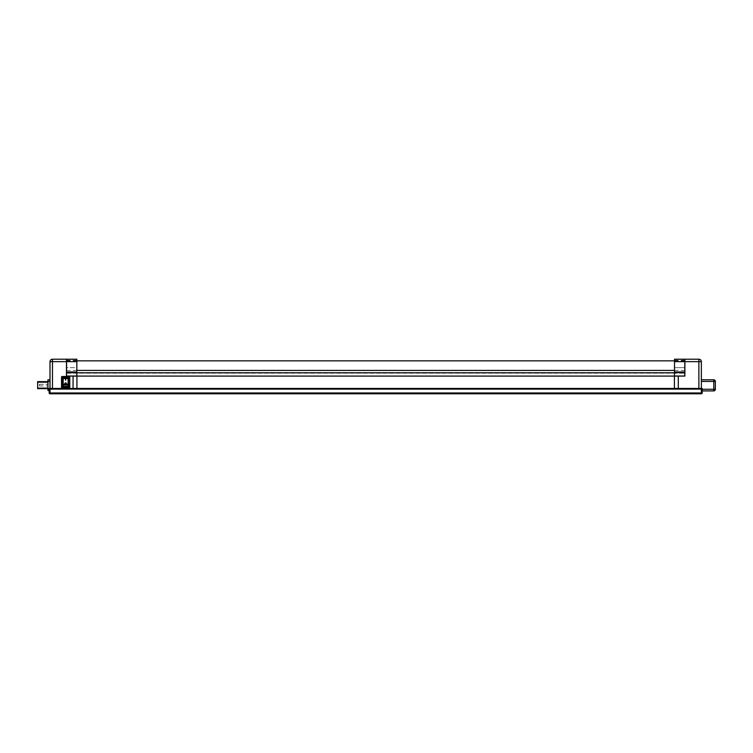 <?xml version="1.0" encoding="UTF-8"?>
<svg xmlns="http://www.w3.org/2000/svg" width="753" height="753" viewBox="0 0 753 753"><rect width="100%" height="100%" fill="white"/><g stroke="black" fill="none" stroke-linecap="round" stroke-linejoin="round"><path stroke-width="0.56" stroke-dasharray="3.77 2.82" d="M47.947 385.15L47.947 384.322L47.947 385.15M47.947 382.468L47.947 387.823L47.947 382.468L37.65 382.468L37.65 387.823L37.65 382.468L47.947 382.468M62.97 385.809L63.186 378.684L62.97 385.809M63.544 386.383L67.949 386.345M68.128 378.703L63.186 378.684M61.53 377.074L62.104 376.5L69.191 376.5L69.765 377.074M66.556 376.011L66.556 371.973L76.844 371.973L76.844 376.011L66.556 376.011L76.844 376.011L76.844 372.791L76.844 376.011L66.556 376.011L73.06 376.086L66.556 376.086L73.06 376.086L73.06 388.444L73.06 376.086L684.797 376.086L684.797 359.209L674.509 359.209L674.509 361.647L684.797 361.647M47.947 379.794L47.947 390.496L49.18 390.496L49.18 389.649L49.18 392.972L49.999 392.972L49.999 389.103L52.023 389.103L52.023 388.444L49.999 388.444L52.023 388.444L49.999 388.444L49.999 379.794L49.839 388.444L49.999 379.794M47.947 381.649L47.947 388.642L47.947 381.649M52.023 389.103L701.354 389.103L701.354 381.442L701.514 388.444L678.293 388.444L678.293 376.086L684.797 376.086L678.293 376.086L678.293 388.444L674.424 388.444L674.424 376.086L678.293 376.086L76.928 376.086L674.424 376.086L674.424 388.444L678.293 388.444L678.293 376.086M702.173 389.103L701.354 389.103L701.354 392.972L702.173 392.972L702.173 390.346L702.173 390.911L713.703 390.911A1.647 1.647 0 0 0 715.35 389.263L715.35 381.442A1.647 1.647 0 0 0 713.703 379.794A1.647 1.647 0 0 1 715.35 381.442L713.788 381.442L713.788 389.263L702.173 389.263L702.173 390.346L702.173 389.103L702.173 390.346M702.173 389.263L702.173 388.444L701.354 388.444L701.354 361.675L698.878 361.647L698.878 389.094M674.509 372.791L684.797 373.206L684.797 367.652L684.797 372.791L66.556 372.791L684.797 372.791L674.509 372.791L674.509 376.011L684.797 376.011L674.509 376.011L674.509 367.652L684.797 367.652L684.797 360.282L684.797 367.652L674.509 367.652L674.509 372.791L66.556 372.791L66.556 367.652L66.556 373.206L76.844 372.791L76.844 367.652L66.556 367.652L66.556 360.282L66.556 367.652L76.844 367.652L76.844 360.282L76.844 372.791M52.023 388.444L76.928 388.444L76.928 376.086L73.06 376.086L76.928 376.086L76.928 388.444L678.293 388.444M684.882 361.647L698.878 361.647L698.878 359.209A2.466 2.466 0 0 1 701.354 361.675A2.466 2.466 0 0 0 698.878 359.209L684.882 359.209L684.797 376.086M66.556 376.086L66.471 359.209L52.475 359.209L52.475 361.647L66.471 361.647M49.999 393.791L701.354 393.791L701.354 392.972L49.999 392.972L49.999 393.791M50.075 393.791L701.278 393.791L50.075 393.791L701.278 393.791L50.075 393.791L701.278 393.791L50.075 393.791L701.278 393.791L50.075 393.791L50.828 393.301L700.525 393.301L50.828 393.301L700.525 393.301L50.828 393.301L700.525 393.301L50.828 393.301L700.525 393.301L50.828 393.301L50.075 393.791M700.525 393.301L701.278 393.791L700.525 393.301M49.18 389.103L49.18 388.444L49.999 388.444L49.18 389.649M76.928 388.444L73.06 388.444L76.928 388.444L76.928 376.086M62.104 388.444L69.191 388.444M699.33 389.103L699.33 388.444M66.471 370.41L66.471 360.856L66.471 370.41M684.882 360.856L684.882 370.41L684.882 360.856M66.556 361.647L66.556 359.209L76.844 359.209L76.844 361.647L66.556 361.647L66.556 371.973L76.844 371.973L76.844 361.647M66.556 373.206L684.797 373.206L66.556 373.206M73.06 376.086L73.06 388.444M674.424 376.086L674.424 388.444M76.844 371.973L66.556 371.973M684.797 376.011L674.509 376.011L674.509 371.973L684.797 371.973L674.509 371.973L674.509 361.647M674.509 371.973L684.797 371.973M674.509 367.652L674.509 360.282L674.509 367.652M66.556 370.41L76.844 370.41M674.509 370.41L684.797 370.41M701.354 379.794L701.354 381.442L713.788 381.442L713.703 379.794M37.65 381.649L37.65 388.642L47.947 388.642M37.65 387.823L47.947 387.823L37.65 387.823M64.899 383.531L64.899 383.569A0.744 0.649 0 0 0 66.396 383.569A0.744 0.649 0 0 0 66.396 383.55L66.396 383.531M66.283 383.55A0.631 0.555 0 0 0 65.012 383.55M52.475 389.094L52.475 361.647L49.999 361.675M713.703 390.911L713.788 389.263L715.35 389.263M49.18 388.849L47.947 388.849M47.947 381.442L49.999 381.442M39.457 385.969L39.457 384.322L39.457 385.969L39.457 384.322L39.457 385.969L47.947 385.969L39.457 385.969A0.819 0.819 0 0 1 38.638 385.15A0.819 0.819 0 0 1 39.457 384.322L47.947 384.322L39.457 384.322A0.819 0.819 0 0 0 38.638 385.15A0.819 0.819 0 0 0 39.457 385.969M76.844 360.282L66.556 360.282M674.509 360.282L684.797 360.282M66.556 360.856L76.844 360.856M674.509 360.856L684.797 360.856"/><path stroke-width="1.13" d="M62.97 385.809L63.186 386.251A0.574 0.574 -0 0 1 62.97 385.809L62.395 386.957L62.395 377.978L63.544 378.561L62.97 379.136L62.97 385.809M68.325 379.136L68.128 386.242A0.574 0.574 90 0 0 68.325 385.809L68.9 386.957L67.751 386.383A0.574 0.574 90 0 0 67.949 386.345L68.128 384.924L63.186 384.924L63.346 386.345A0.574 0.574 -0 0 0 63.544 386.383L62.395 386.957L68.9 386.957L68.9 377.978L68.325 379.136L67.751 378.561L63.544 378.561A0.574 0.574 90 0 0 62.97 379.136L62.395 377.978L68.9 377.978L67.751 378.561A0.574 0.574 -0 0 1 68.325 379.136A0.574 0.574 -0 0 0 67.751 378.561M63.346 386.345L67.949 386.345M49.999 361.675L52.475 361.647L52.475 359.209A2.466 2.466 0 0 0 49.999 361.675L49.999 379.794L49.999 361.675A2.466 2.466 0 0 1 52.475 359.209L66.471 359.209L66.471 361.647L52.475 361.647L52.475 388.444L62.104 388.444L61.53 387.861L61.53 377.074A0.574 0.574 0 0 1 62.104 376.5L69.191 376.5L69.765 377.074L69.765 387.861L69.191 388.444L698.878 388.444L698.878 361.647L684.882 361.647L684.882 359.209L698.878 359.209A2.466 2.466 0 0 1 701.354 361.675L701.354 379.794L713.703 379.794L701.354 379.794L701.354 388.444L702.173 388.444L702.173 389.263L713.788 389.263L713.788 381.442L701.354 381.442L701.354 379.794M69.765 377.074A0.574 0.574 0 0 0 69.191 376.5L69.765 377.074A0.574 0.574 0 0 0 69.191 376.5L69.765 377.074L69.765 387.861A0.574 0.574 0 0 1 69.191 388.444L62.104 388.444A0.574 0.574 0 0 1 61.53 387.861L61.53 377.074L62.104 377.074L62.104 387.861L69.191 387.861L69.191 377.074L62.104 377.074L62.104 376.5M66.471 361.647L66.471 376.086L73.06 376.086L73.06 388.444M713.703 379.794L713.788 381.442L715.35 381.442A1.647 1.647 0 0 0 713.703 379.794A1.647 1.647 0 0 1 715.35 381.442L715.35 389.263A1.647 1.647 0 0 1 713.703 390.911L702.173 390.911L702.173 390.346L702.173 392.972A0.819 0.819 0 0 1 701.354 393.791L49.999 393.791A0.819 0.819 0 0 1 49.18 392.972L49.18 389.649L49.18 390.496L47.947 390.496L47.947 388.849L49.18 388.444L52.023 388.444L52.023 389.103L49.999 389.103L49.999 392.972L701.354 392.972L701.354 389.103L52.023 389.103M47.947 381.442L47.947 379.794L49.999 379.794L49.999 381.442L47.947 381.442L47.947 388.849M698.878 389.094L698.878 388.444L701.354 388.444L701.354 389.103L702.173 389.103A0.659 0.659 0 0 0 701.514 388.444A0.659 0.659 0 0 1 702.173 389.103A0.659 0.659 0 0 0 701.514 388.444M76.844 372.791L674.509 372.791M66.556 371.973L76.844 371.973L76.844 359.209L66.556 359.209L66.556 376.086M76.928 388.444L76.928 376.086L674.424 376.086L674.424 388.444M678.293 388.444L678.293 376.086L684.882 376.086L684.882 361.647M684.797 371.973L674.509 371.973L674.509 359.209L684.797 359.209L684.797 376.086M49.18 392.972A0.819 0.819 0 0 0 49.999 393.791A0.819 0.819 0 0 1 49.18 392.972A0.819 0.819 0 0 0 49.999 393.791L49.999 392.972L49.18 392.972M701.354 393.791A0.819 0.819 0 0 0 702.173 392.972A0.819 0.819 0 0 1 701.354 393.791A0.819 0.819 0 0 0 702.173 392.972L701.354 392.972L701.354 393.791M52.475 389.094L52.023 388.444M49.999 381.442L49.999 389.103L49.18 389.103A0.659 0.659 0 0 1 49.839 388.444A0.659 0.659 0 0 0 49.18 389.103A0.659 0.659 0 0 1 49.839 388.444M699.33 388.444L699.33 389.103M76.928 376.086L73.06 376.086M678.293 376.086L674.424 376.086M76.844 371.973L76.844 376.011L66.556 376.011M674.509 371.973L674.509 376.011L684.797 376.011M76.844 370.41L674.509 370.41M702.173 390.346L702.173 389.263M49.999 379.794L47.947 379.794M49.18 388.849L49.18 389.649M47.947 388.642L37.65 388.642L37.65 381.649L47.947 381.649L37.65 381.649M63.186 378.684L63.186 384.924M65.718 380.209L65.577 378.881L65.577 380.209M65.643 384.181A0.744 0.649 0 0 0 65.643 382.872A0.744 0.649 0 0 0 65.643 384.181M68.128 378.703L68.128 384.924M66.396 383.55A0.744 0.649 0 0 0 64.899 383.55M65.012 383.531L65.012 383.569A0.631 0.555 0 0 0 66.283 383.569A0.631 0.555 0 0 0 66.283 383.55L66.283 383.531A0.631 0.555 0 0 0 65.012 383.531A0.631 0.555 0 0 0 66.283 383.531M63.544 378.561A0.574 0.574 90 0 0 62.97 379.136M701.354 361.675A2.466 2.466 0 0 0 698.878 359.209L698.878 361.647L701.354 361.675M76.844 361.647L66.556 361.647M674.509 361.647L684.797 361.647M715.35 389.263L713.788 389.263L713.703 390.911M69.191 388.444L69.765 387.861M61.53 387.861L62.104 388.444M68.128 384.359L63.186 384.359M76.844 360.856L674.509 360.856"/></g></svg>
